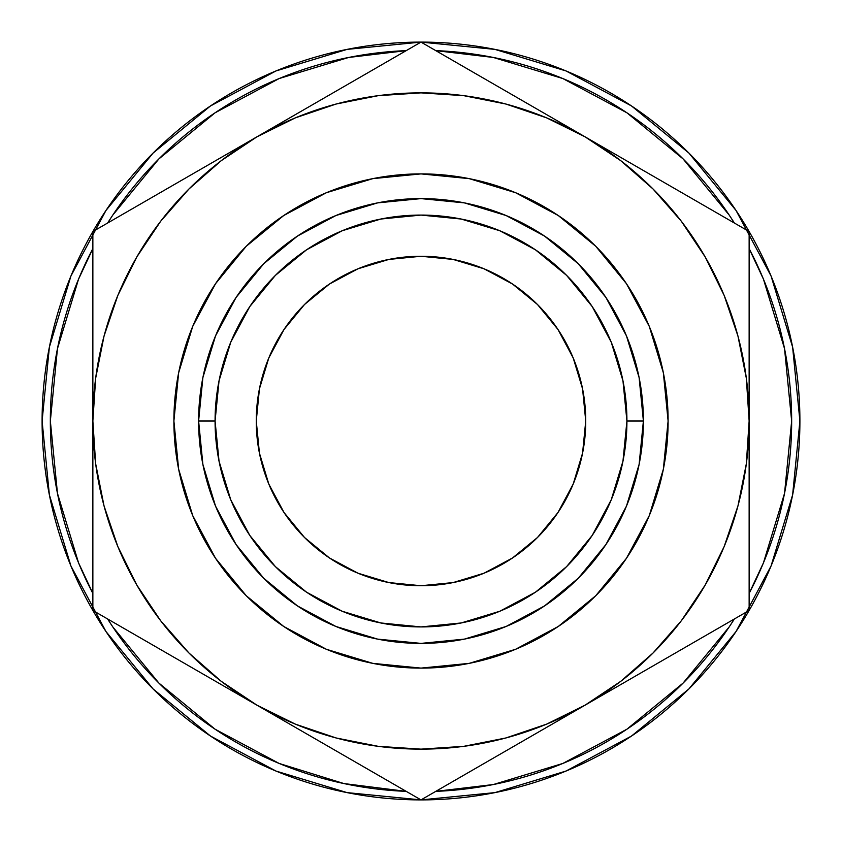 <?xml version="1.0" encoding="UTF-8"?>
<svg xmlns="http://www.w3.org/2000/svg" width="842" height="842" viewBox="0 0 842 842"><rect width="100%" height="100%" fill="white"/><g stroke="black" fill="none" stroke-linecap="round" stroke-linejoin="round"><path stroke-width="1.26" d="M256.263 421A164.737 164.737 0 0 1 421 256.263A164.737 164.737 0 0 1 585.737 421L582.569 388.857L573.202 357.955L557.972 329.475L537.491 304.509L512.525 284.028L484.045 268.798L453.143 259.431L421 256.263L388.857 259.431L357.955 268.798L329.475 284.028L304.509 304.509L284.028 329.475L268.798 357.955L259.431 388.857L256.263 421L259.431 453.143L268.798 484.045L284.028 512.525L304.509 537.491L329.475 557.972L357.955 573.202L388.857 582.569L421 585.737L453.143 582.569L484.045 573.202L512.525 557.972L537.491 537.491L557.972 512.525L573.202 484.045L582.569 453.143L585.737 421A164.737 164.737 0 0 1 421 585.737A164.737 164.737 0 0 1 256.263 421M791.659 421A370.659 370.659 0 0 1 749.138 593.389L763.452 562.845L784.544 493.317L791.659 421A370.659 370.659 0 0 0 749.138 248.611L763.452 279.155L784.544 348.683L791.659 421M734.361 618.986A370.659 370.659 0 0 1 435.777 791.364L493.317 784.544L562.845 763.452L626.932 729.193L683.094 683.094L729.193 626.932L734.361 618.975M406.223 791.364A370.659 370.659 0 0 1 107.639 618.986L112.807 626.932L158.906 683.094L215.068 729.193L279.155 763.452L343.925 783.565L406.223 791.375M92.862 593.389A370.659 370.659 0 0 1 92.862 248.611L78.548 279.155L57.456 348.683L50.341 421L57.456 493.317L78.548 562.845L92.862 593.399M105.955 631.511L153.076 688.924L105.955 631.511L70.939 566.003L49.383 494.917L42.1 421A378.9 378.9 0 0 1 421 42.1A378.9 378.9 0 0 1 799.9 421A378.9 378.9 0 0 1 421 799.9A378.9 378.9 0 0 1 42.1 421A378.9 378.9 0 0 0 147.466 683.188L153.918 689.756M195.007 725.12A378.9 378.9 0 0 0 200.101 728.846M236.023 751.674A378.9 378.9 0 0 0 249.064 758.642M309.267 783.049A378.9 378.9 0 0 0 332.074 789.322M353.04 793.753A378.9 378.9 0 0 0 395.487 799.037M395.656 799.047A378.9 378.9 0 0 0 396.656 799.121M396.74 799.121A378.9 378.9 0 0 0 438.335 799.5M438.419 799.5A378.9 378.9 0 0 0 443.05 799.258M443.145 799.247A378.9 378.9 0 0 0 444.618 799.163M459.795 797.911A378.9 378.9 0 0 0 477.393 795.679M513.757 788.375A378.9 378.9 0 0 0 524.787 785.407M591.41 759.41A378.9 378.9 0 0 0 592.147 759.042M592.379 758.926A378.9 378.9 0 0 0 608.008 750.538M668.337 708.027A378.9 378.9 0 0 0 685.767 692.04M687.998 689.84L689.861 687.988A378.9 378.9 0 0 0 693.071 684.714M686.725 691.103L690.019 687.819M625.711 739.844L631.668 735.94M634.247 734.192L629.09 737.645M562.719 772.398L576.296 766.609M494.717 792.659L496.748 792.248M631.511 736.045L688.924 688.924L631.511 736.045L566.003 771.062L494.917 792.617L421 799.9L347.083 792.617L275.997 771.062L210.489 736.045L153.076 688.924M209.216 735.182L215.11 739.087M150.697 686.525L155.433 691.261M209.437 735.329L211.868 736.961M668.106 421A247.106 247.106 0 0 1 421 668.106A247.106 247.106 0 0 1 173.894 421A247.106 247.106 0 0 1 421 173.894A247.106 247.106 0 0 1 668.106 421L663.359 372.796L649.298 326.433L626.459 283.712L595.736 246.264L558.288 215.541L515.567 192.702L469.204 178.641L421 173.894L372.796 178.641L326.433 192.702L283.712 215.541L246.264 246.264L215.541 283.712L192.702 326.433L178.641 372.796L173.894 421L178.641 469.204L192.702 515.567L215.541 558.288L246.264 595.736L283.712 626.459L326.433 649.298L372.796 663.359L421 668.106L469.204 663.359L515.567 649.298L558.288 626.459L595.736 595.736L626.459 558.288L649.298 515.567L663.359 469.204L668.106 421M605.914 297.447L578.254 263.746L605.914 297.447L578.254 263.746L605.914 297.447L578.254 263.746L544.553 236.086L506.105 215.531L464.384 202.88L421 198.607L377.616 202.88L335.895 215.531L297.447 236.086L263.746 263.746L236.086 297.447L215.531 335.895L202.88 377.616L198.607 421L202.88 464.384L215.531 506.105L236.086 544.553L263.746 578.254L297.447 605.914L335.895 626.469L377.616 639.12L421 643.393L464.384 639.12L506.105 626.469L544.553 605.914L578.254 578.254L605.914 544.553L626.469 506.105L639.12 464.384L643.393 421L626.922 421A205.922 205.922 0 0 1 421 626.922A205.922 205.922 0 0 1 215.078 421L198.607 421A222.393 222.393 0 0 0 421 643.393A222.393 222.393 0 0 0 643.393 421L639.12 377.616L626.469 335.895L605.914 297.447L578.254 263.746L544.616 236.128M297.447 236.086L263.746 263.746L297.447 236.086L263.746 263.746L297.447 236.086L263.746 263.746L236.118 297.384M236.086 544.553L263.746 578.254L236.086 544.553L263.746 578.254L236.086 544.553L263.746 578.254L297.384 605.872M544.553 605.914L578.254 578.254L544.553 605.914L578.254 578.254L544.553 605.914L578.254 578.254L605.882 544.616M643.393 421A222.393 222.393 0 0 0 421 198.607A222.393 222.393 0 0 0 198.607 421L215.078 421A205.922 205.922 0 0 1 421 215.078A205.922 205.922 0 0 1 626.922 421L643.393 421M215.078 421L219.036 380.826L230.75 342.199L249.779 306.593L275.387 275.387L306.593 249.779L342.199 230.75L380.826 219.036L421 215.078L461.174 219.036L499.801 230.75L535.407 249.779L566.613 275.387L592.221 306.593L611.25 342.199L622.964 380.826L626.922 421L622.964 461.174L611.25 499.801L592.221 535.407L566.613 566.613L535.407 592.221L499.801 611.25L461.174 622.964L421 626.922L380.826 622.964L342.199 611.25L306.593 592.221L275.387 566.613L249.779 535.407L230.75 499.801L219.036 461.174L215.078 421M215.541 558.288L246.264 595.736L283.712 626.459M558.288 626.459L595.736 595.736L626.459 558.288M626.459 283.712L595.736 246.264L558.288 215.541M283.712 215.541L246.264 246.264L215.541 283.712M736.045 210.489L688.924 153.076L631.511 105.955L688.924 153.076L736.045 210.489L771.062 275.997L792.617 347.083L799.9 421L792.617 494.917L771.062 566.003L736.045 631.511L688.924 688.924L736.045 631.511M210.489 105.955L153.076 153.076L210.489 105.955L275.997 70.939L347.083 49.383L421 42.1L494.917 49.383L566.003 70.939L631.511 105.955M42.1 421L49.383 347.083L70.939 275.997L105.955 210.489L153.076 153.076M107.639 223.014A370.659 370.659 0 0 1 406.223 50.636L348.683 57.456L279.155 78.548L215.068 112.807L158.906 158.906L112.807 215.068L107.639 223.025M435.777 50.636A370.659 370.659 0 0 1 734.361 223.014L729.193 215.068L683.094 158.906L626.932 112.807L562.845 78.548L493.317 57.456L435.777 50.625M551.289 724.678L585.064 705.175L620.754 681.325L653.024 653.024L681.325 620.754L705.175 585.064L724.162 546.574L737.96 505.926L746.328 463.826L749.138 421L749.138 375.774M295.952 114.301L256.936 136.825L221.246 160.675L188.976 188.976L160.675 221.246L136.825 256.936L117.838 295.426L104.04 336.074L95.672 378.174L92.862 421L92.862 466.226M676.4 189.555L683.83 193.839M636.815 166.705L651.487 175.168M624.09 159.349L618.575 156.17M749.138 382.152L749.138 231.55L546.142 114.354M749.138 344.315L749.138 361.439M749.138 307.035L749.138 311.666M749.138 498.064L749.138 511.504M749.138 459.985L749.138 466.226M624.09 682.652L618.849 685.672M663.38 659.96L651.824 666.632M493.728 757.905L486.297 762.199M533.323 735.055L518.725 743.475M454.564 780.523L551.563 724.52M295.952 727.698L290.806 724.73M381.794 777.271L355.766 762.242M335.242 750.39L323.686 743.718M387.436 780.523L381.889 777.324L387.436 780.523M92.862 459.721L92.862 610.45L223.425 685.83M92.862 497.654L92.862 480.561M92.862 534.986L92.862 530.334M165.6 652.445L158.159 648.151M205.185 675.295L190.587 666.875M348.262 84.095L355.692 79.811M308.677 106.945L323.349 98.482M445.365 56.172L421 42.1L290.437 117.48M546.048 114.301L551.289 117.322M506.758 91.61L518.188 98.209M460.185 64.718L473.678 72.507M92.862 343.778L92.862 330.496M92.862 381.889L92.862 375.774M217.91 159.349L223.151 156.328M178.62 182.04L190.176 175.368M117.227 217.478L145.54 201.143M651.74 175.315L636.889 166.748M684.009 193.944L676.442 189.576M663.38 182.04L651.824 175.368M715.574 212.173L696.45 201.133M749.138 276.344L749.138 270.303M749.138 343.81L749.138 330.496M749.138 315.718L749.138 306.888M749.138 361.386L749.138 344.041M749.138 459.721L749.138 231.55L627.522 161.338M749.138 497.654L749.138 480.561M749.138 466.131L749.138 459.827M749.138 534.986L749.138 526.282M749.138 511.368L749.138 497.759M749.138 571.697L749.138 518.504M724.773 624.522L715.574 629.827M651.487 666.832L663.254 660.033M676.4 652.445L683.841 648.151M618.586 685.82L623.996 682.704M636.815 675.295L651.413 666.875M749.138 371.585L749.138 421A328.138 328.138 0 0 1 585.064 705.175L618.575 685.83M506.758 750.39L533.249 735.098M546.048 727.698L551.194 724.73M473.562 769.556L493.696 757.926M323.349 743.528L335.116 750.317M348.272 757.905L355.703 762.199M217.91 682.652L295.858 727.646M308.677 735.055L323.307 743.497M92.862 582.39L92.862 571.697M92.862 480.614L92.862 511.504M92.862 526.282L92.862 535.228M190.218 666.654L205.111 675.252M157.97 648.045L165.558 652.424M178.62 659.96L190.176 666.632M126.426 629.827L214.478 680.662M323.686 98.282L308.751 106.902M355.892 79.695L348.304 84.074M335.242 91.61L323.812 98.209M387.436 61.477L381.836 64.708M381.815 64.718L368.312 72.517M533.323 106.945L506.873 91.683M493.738 84.095L486.308 79.801M92.862 375.869L92.862 610.45L131.941 633.016M92.862 330.632L92.862 361.439M92.862 307.035L92.862 315.718M92.862 270.303L92.862 276.471M205.185 166.705L178.746 181.967M165.6 189.555L158.17 193.849M223.414 156.17L218.004 159.296M92.862 470.278L92.862 421A328.138 328.138 0 0 1 585.064 136.825L421 42.1L223.425 156.17M749.138 323.465L749.138 341.336M749.138 259.61L749.138 276.555M652.276 175.631L669.622 185.64M704.901 206.006L709.838 208.869M652.276 666.369L628.279 680.231M704.849 636.015L669.979 656.15M749.138 470.415L749.138 500.674M324.138 743.981L300.131 730.119M376.711 774.324L341.82 754.19M396.635 785.828L381.921 777.334M465.289 774.324L460.195 777.271M460.164 64.708L585.064 136.825A328.138 328.138 0 0 1 749.138 421L749.138 610.45L585.064 705.175L749.138 610.45L749.138 421L746.328 378.174L737.96 336.074L724.162 295.426L705.175 256.936L681.325 221.246L653.024 188.976L620.754 160.675L585.064 136.825L546.574 117.838L505.926 104.04L463.826 95.672L421 92.862L378.174 95.672L336.074 104.04L295.426 117.838L256.936 136.825L92.862 231.55L92.862 421L95.672 463.826L104.04 505.926L117.838 546.574L136.825 585.064L160.675 620.754L188.976 653.024L221.246 681.325L256.936 705.175L295.426 724.162L336.074 737.96L378.174 746.328L421 749.138L463.826 746.328L505.926 737.96L546.574 724.162L585.064 705.175A328.138 328.138 0 0 1 256.936 705.175L421 799.9L542.248 729.898M517.862 743.981L500.874 753.79M92.862 518.504L92.862 500.674M189.724 666.369L172.378 656.36M137.151 636.015L132.057 633.079M465.237 67.644L500.516 88.01M517.862 98.019L541.859 111.881M324.138 98.019L341.484 88.01M376.763 67.644L381.71 64.781M460.079 777.334L421 799.9L256.936 705.175A328.138 328.138 0 0 1 92.862 421L92.862 231.55L299.384 112.312M92.862 323.465L92.862 276.671M92.862 371.585L92.862 341.336M189.724 175.631L214.121 161.548M137.099 206.006L172.147 185.777M160.675 221.246L136.825 256.936M681.325 620.754L705.175 585.064M582.569 453.143L573.202 484.045M557.972 512.525L537.491 537.491M484.045 573.202L479.161 575.128M388.857 582.569L357.955 573.202M329.475 557.972L304.509 537.491M268.798 484.045L266.872 479.161M259.431 388.857L268.798 357.955M284.028 329.475L304.509 304.509M357.955 268.798L362.839 266.872M453.143 259.431L484.045 268.798M512.525 284.028L537.491 304.509M573.202 357.955L575.128 362.839M203.48 731.245L213.047 737.739M207.742 734.182L214.173 738.476M219.594 732.172L213.815 728.351M484.424 794.553L492.854 793.027M559.383 764.862L561.425 764.031M571.981 768.525L576.149 766.683M499.832 791.606L492.717 793.048M629.342 737.476L639.457 730.582M639.888 730.277L648.982 723.646M632.963 735.066L627.795 738.487M686.988 690.84L689.651 688.188M710.985 664.885L707.648 668.801M495.328 792.533L493.686 792.859M630.879 736.466L635.015 733.666M635.268 733.498L631.047 736.35"/></g></svg>
